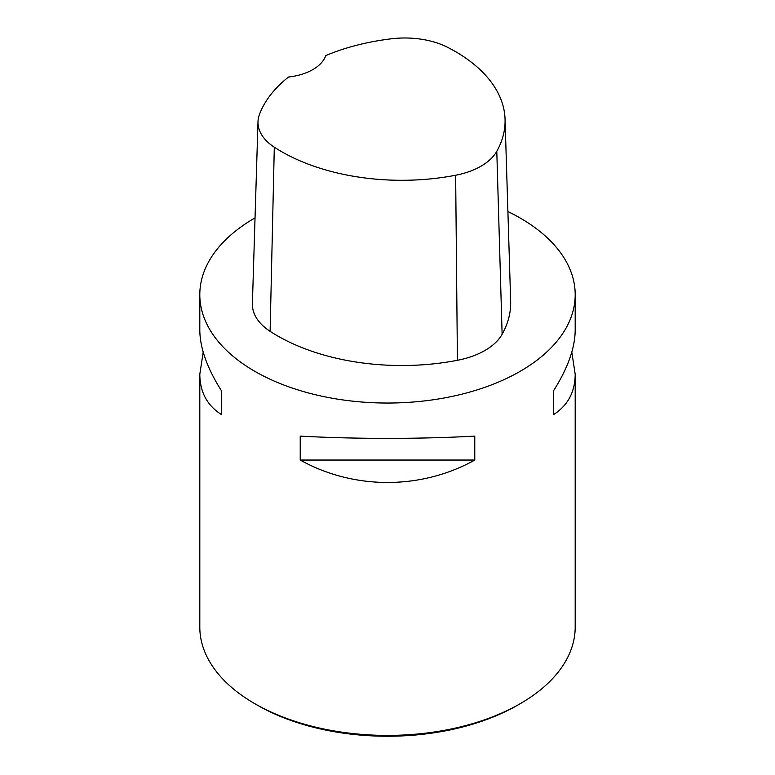 <?xml version="1.0" encoding="UTF-8"?>
<svg xmlns="http://www.w3.org/2000/svg" width="775" height="775" viewBox="0 0 775 775"><rect width="100%" height="100%" fill="white"/><g stroke="black" fill="none" stroke-linecap="round" stroke-linejoin="round"><path stroke-width="1.16" d="M507.896 211.536A187.695 108.364 180 0 1 520.219 218.046A187.695 108.364 180 0 1 575.195 294.674A187.695 108.364 180 0 1 387.5 403.039A187.695 108.364 180 0 1 199.805 294.674A187.695 108.364 180 0 1 255.043 217.891M199.805 294.674L199.805 330.024C199.94 347.888 207.119 368.067 221.33 390.561L221.33 414.499C207.119 405.403 199.94 391.995 199.805 374.257L199.805 627.043A187.695 108.364 0 0 0 254.772 703.671A187.695 108.364 0 0 0 254.781 703.671A187.695 108.364 0 0 0 520.228 703.671A187.695 108.364 0 0 0 575.195 627.043L575.195 374.257C575.06 391.995 567.881 405.403 553.67 414.499L553.67 390.561C567.881 368.067 575.06 347.888 575.195 330.024L575.195 294.674M300.225 460.05L300.225 436.102C353.846 439.125 421.154 439.125 474.775 436.102L474.775 460.05C421.154 489.936 353.846 489.936 300.225 460.05L474.775 460.05M571.805 352.141L575.195 374.257M199.805 374.257L203.195 352.141M505.058 119.234L510.657 301.165A175.964 101.593 180 0 1 502.123 334.277A70.389 40.639 180 0 1 457.415 360.307A175.964 101.593 180 0 1 270.117 331.332A70.389 40.639 180 0 1 252.398 303.645L257.998 121.714A64.79 37.403 180 0 1 259.422 114.564A170.364 98.357 180 0 1 288.532 77.025A46.926 27.096 180 0 0 325.723 55.597A170.364 98.357 180 0 1 391.782 38.75A64.79 37.403 180 0 1 447.814 47.42A170.364 98.357 180 0 1 505.058 119.234A170.364 98.357 180 0 1 496.794 151.29A64.79 37.403 180 0 1 455.642 175.247A170.364 98.357 180 0 1 274.302 147.192A64.79 37.403 180 0 1 257.998 121.714M553.67 390.561L553.67 414.499M221.33 414.499L221.33 390.561M257.261 705.105L254.772 703.671L257.271 705.105A184.179 106.33 0 0 0 257.271 705.105A184.179 106.33 0 0 0 517.739 705.105L520.228 703.671M496.794 151.29L502.123 334.277M455.642 175.247L457.415 360.307M274.302 147.192L270.117 331.332"/></g></svg>
